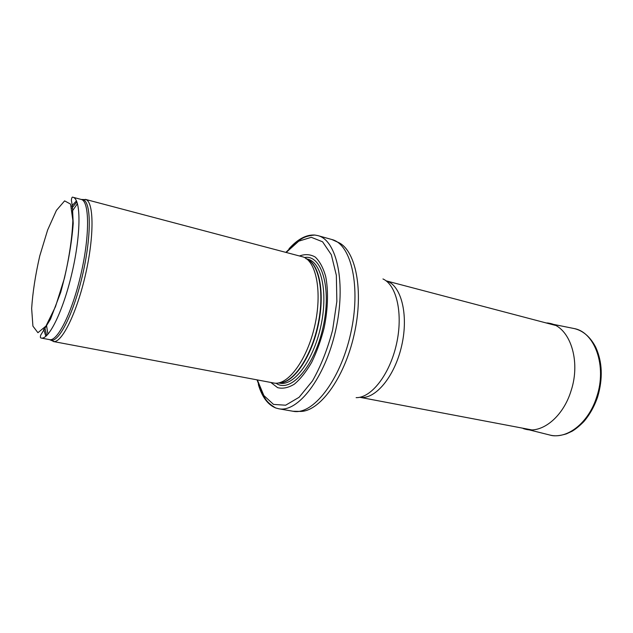 <?xml version="1.0" encoding="UTF-8"?>
<svg xmlns="http://www.w3.org/2000/svg" width="633" height="633" viewBox="0 0 633 633"><rect width="100%" height="100%" fill="white"/><g stroke="black" fill="none" stroke-linecap="round" stroke-linejoin="round"><path stroke-width="0.95" d="M46.494 325.251L47.942 334.24M50.64 339.889L54.011 341.567C62.43 342.089 77.123 311.879 85.613 274.113C94.19 236.37 93.929 202.774 86.104 199.624L82.33 199.688M77.471 203.628L72.297 211.121M53.259 341.504L274.508 383.147C288.355 385.101 307.219 359.449 314.728 325.908C322.379 292.399 316.381 261.12 303.041 256.927L85.392 199.363M270.9 382.514L277.594 387.641C282.769 388.963 288.355 387.8 294.337 384.168C300.382 379.088 306.143 371.84 311.626 362.432C316.729 351.995 320.884 340.53 324.088 328.021C328.021 309.062 328.535 290.61 325.647 276.305C323.154 267.664 319.681 261.247 315.242 257.053C310.399 254.284 305.153 253.92 299.504 255.954M258.351 384.532C262.038 396.986 267.83 404.796 275.727 407.969L278.678 408.752C297.811 412.945 324.998 378.012 335.601 330.624C346.417 283.283 336.898 240.049 317.813 235.603L314.815 235.049C306.317 234.511 297.732 239.076 289.052 248.737M41.145 338.046C48.955 340.174 63.719 309.782 72.407 271.13C81.19 232.493 80.929 198.707 72.969 197.267L81.222 199.442C89.419 200.954 89.933 234.653 81.19 273.116C72.542 311.594 57.579 341.796 49.532 339.628L41.145 338.046C40.275 337.951 40.148 336.946 40.765 335.031L50.482 319.182L60.697 292.367C67.494 267.466 71.664 244.48 73.214 223.417L72.407 206.231L71.355 200.178C71.687 197.646 72.225 196.681 72.969 197.267M39.76 255.93L47.625 230.024L56.424 210.378L64.621 200.875L70.572 204.111L72.858 220.403C72.194 237.272 69.393 256.531 64.447 278.156L55.49 306.649L45.956 326.066L37.925 332.705L32.916 326.122L31.65 308.516C32.702 292.454 35.401 274.928 39.76 255.93M43.661 329.081L45.829 336.321M76.458 200.843L71.379 206.445M44.808 327.665L46.692 335.553M49.683 339.66L51.795 340.269C60.056 340.736 74.504 310.827 82.899 273.503C91.381 236.188 91.199 202.971 83.54 199.846L81.372 199.482M76.902 201.903L71.806 208.217M306.886 259.063C319.689 263.929 325.283 294.321 317.908 326.62C310.668 358.958 292.549 383.986 278.9 382.87C292.707 383.574 310.835 357.859 317.821 325.307C324.951 292.786 318.929 262.83 305.913 258.675M278.615 382.933L279.865 383.171C293.704 386.312 313.066 360.968 320.607 327.237C328.313 293.53 321.73 262.331 307.883 259.214L306.768 258.897M276.067 383.218C290.183 393.679 314.166 367.227 322.949 327.767C332.001 288.363 321.722 254.165 304.481 257.536M257.37 379.966L263.858 395.538L273.527 404.408L285.649 405.215L299.108 397.279L312.473 380.908C320.844 366.175 327.57 349.194 332.634 329.951L336.859 301.348L336.345 275.276L331.328 254.751L322.585 241.798L311.301 237.312L298.752 241.157L286.203 252.432M278.678 408.752L293.039 411.26C312.591 415.509 340.071 380.979 350.579 334.01C361.301 287.089 351.339 244.093 331.866 239.519L317.813 235.603M293.039 411.26L299.456 411.395C318.731 412.732 344.186 379.064 354.1 334.802C364.189 290.587 355.691 249.236 337.713 242.162L331.866 239.519M356.126 397.643C371.152 398.117 389.643 374.657 396.416 344.368C403.332 314.118 396.725 284.985 382.957 278.955M359.766 397.279C374.91 400.175 394.739 376.849 401.718 345.571C408.871 314.324 401.006 284.747 386.083 280.838M549.207 434.895L550.148 435.116C567.041 439.397 588.207 423.216 596.436 397.769L596.784 396.701C607.11 366.151 594.901 332.278 574.234 328.567L573.292 328.369M523.562 428.699L525.873 429.324C542.362 433.518 563.18 416.696 571.053 390.846C581.213 360.454 569.7 326.913 549.824 323.36L547.474 322.933M54.011 341.567L49.532 339.628M86.104 199.624L81.222 199.442M306.649 258.889L307.883 259.214M278.718 382.973L279.865 383.171M275.727 407.969C271.328 405.429 268.036 402.628 265.852 399.565L262.102 393.671L257.061 379.903M314.815 235.049C309.751 235.444 305.573 236.56 302.281 238.388L296.363 242.091L285.894 252.353M359.75 397.287L531.617 429.87M386.075 280.83L555.244 325.338M545.385 322.743L574.234 328.567C580.224 329.991 588.801 334.034 595.693 347.153C602.387 361.886 603.043 378.463 597.655 396.883C594.347 406.473 589.727 414.734 583.784 421.665C579.448 426.025 575.555 429.214 572.105 431.231L566.361 433.89C559.453 435.947 554.049 436.359 550.148 435.116L521.6 427.971"/></g></svg>
